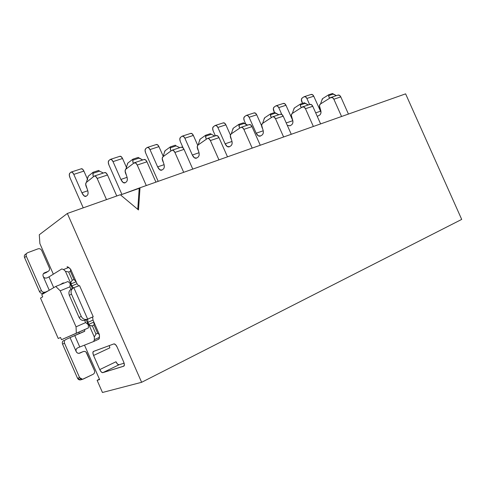 <?xml version="1.0" encoding="UTF-8"?>
<svg xmlns="http://www.w3.org/2000/svg" width="486" height="486" viewBox="0 0 486 486"><rect width="100%" height="100%" fill="white"/><g stroke="black" fill="none" stroke-linecap="round" stroke-linejoin="round"><path stroke-width="0.73" d="M461.7 219.405L405.61 93.853L140.011 187.766L138.498 209.946L120.309 194.734L67.341 213.463L141.633 382.294L461.7 219.405L141.633 382.294L102.461 392.488L97.121 380.319L99.454 379.177L97.121 380.319L99.63 379.584L84.485 345.103L99.63 379.584L97.121 380.319L102.461 392.488L141.633 382.294L67.341 213.463L120.309 194.734L138.498 209.946L140.011 187.766L405.61 93.853L461.7 219.405M39.287 234.756L67.341 213.463L39.287 234.756L39.882 243.577L39.287 234.756M120.546 194.929L140.011 187.766L139.196 188.331L137.763 209.332L139.196 188.331L120.546 194.929M58.235 338.487L40.508 298.106L58.235 338.487L60.531 337.478L61.503 339.69L60.531 337.478L58.235 338.487M88.403 327.904L61.503 339.69L76.32 333.305L76.047 326.823L60.221 290.81L55.744 286.467L68.01 281.497L70.251 283.63L72.39 288.496L70.251 283.63L68.01 281.497L55.744 286.467L41.729 294.638L55.744 286.467L60.221 290.81L69.899 286.843L70.251 283.63L69.899 286.843L70.962 289.261L69.899 286.843L60.221 290.81L76.047 326.823L76.32 333.305L88.403 327.904L88.3 324.691L88.403 327.904M79.376 333.481L78.811 332.187L79.376 333.481L84.758 331.185L68.064 338.487L79.34 333.499M42.695 296.849L41.729 294.638L42.695 296.849L40.508 298.106L42.695 296.849M53.332 274.183L39.882 243.577L53.332 274.183M102.783 372.665L123.948 366.086C124.592 365.387 124.501 364.02 123.687 361.985L117.12 347.053C116.026 344.805 114.945 343.76 113.882 343.906L93.276 351.524C92.674 352.18 92.771 353.498 93.567 355.473L109.848 347.83L109.222 345.619L109.848 347.83L93.567 355.473L99.764 369.585C100.79 371.711 101.799 372.738 102.783 372.665L119.015 364.773L102.783 372.665L101.288 371.948L99.764 369.585L115.978 361.76L99.764 369.585L93.567 355.473L92.887 352.83L93.452 351.421L113.882 343.906L115.492 344.58L117.12 347.053L123.687 361.985L124.367 364.773L123.699 366.219L102.783 372.665M124.118 363.163L119.015 364.773C118.007 364.865 116.992 363.862 115.978 361.76L117.497 364.087L119.015 364.773L124.118 363.163M86.162 319.824L88.3 324.691L85.609 322.601L76.047 326.823L85.609 322.601L88.3 324.691L86.162 319.824M84.649 320.408L85.609 322.601L84.649 320.408M66.965 266.899L67.773 266.838L70.658 269.232L77.043 283.757L78.641 285.835L77.043 283.757L70.658 269.232L68.763 267.47L66.965 266.899M92.626 317.188L93.014 320.098L99.411 334.641L99.296 338.554L98.318 339.343L98.956 339.046L99.472 337.327L99.411 334.641L93.014 320.098L92.626 317.188M171.509 150.575L162.889 156.826L162.221 158.545L163.478 162.719C164.602 165.708 164.541 167.834 163.302 169.104L161.972 170.033L159.76 169.76L157.628 166.886L149.974 149.56L148.564 147.665L147.124 147.537L145.679 148.655L145.065 150.35L145.618 152.883L158.193 181.339L145.618 152.883C144.858 150.915 144.877 149.506 145.679 148.655L147.24 147.465C148.187 147.1 149.099 147.799 149.974 149.56L157.628 166.886C158.983 169.602 160.398 170.671 161.881 170.094L163.302 169.104C164.578 167.864 164.639 165.732 163.478 162.719L162.774 161.127C161.996 159.116 162.038 157.689 162.889 156.826L171.503 150.557C170.616 150.733 170.215 149.822 170.3 147.823L170.355 146.851L164.9 150.86L163.083 156.686M183.702 172.317L174.905 152.434L173.411 150.46L171.953 150.259C172.992 149.852 173.97 150.575 174.905 152.434L183.702 172.317M180.992 147.288L182.554 147.416L184.042 149.372L192.778 169.11L184.042 149.372L174.905 152.434L184.042 149.372C183.119 147.531 182.129 146.815 181.084 147.228L172.348 150.131M156.097 144.634L157.543 144.755L158.952 146.638L163.308 156.48L158.952 146.638L149.974 149.56L158.952 146.638C158.084 144.889 157.166 144.196 156.213 144.561L147.586 147.349M179.777 147.659L176.126 145.897L170.3 147.823L176.126 145.897L179.771 147.665M170.55 150.046L170.355 146.851L175.343 145.211L176.126 145.897L175.343 145.211L170.355 146.851L164.9 150.86L164.845 151.82M164.11 164.669L157.628 166.886L164.11 164.669M48.983 276.886L61.771 268.946L63.563 269.523L68.763 267.47L63.563 269.523L65.446 271.297L68.684 272.008L70.421 271.316L70.658 269.232L70.421 271.316L74.024 279.511L76.174 281.783L70.986 283.897L71.855 285.877L77.043 283.757L71.855 285.877L73.368 287.919L71.855 285.877L65.446 271.297L63.563 269.523L61.771 268.946L48.983 276.886L53.709 287.651L48.983 276.886L47.3 277.743L48.983 276.886M93.743 341.47L94.387 339.659L94.314 336.968L87.893 322.364L87.68 319.174L85.439 320.14C82.687 321.021 80.561 320.122 79.066 317.437L69.334 295.294L71.466 294.145C70.476 291.211 71.266 289.061 73.836 287.694C71.29 289.073 70.5 291.223 71.466 294.145L81.253 316.41C82.754 319.108 84.892 320.019 87.656 319.138L73.836 287.694L79.534 285.586L73.836 287.694L87.656 319.138L93.221 316.714L87.68 319.174L87.893 322.364L93.014 320.098L87.893 322.364L88.762 324.344L93.883 322.072L94.059 325.079L97.668 333.287L99.411 334.641L97.668 333.287L95.961 334.064L94.314 336.968L94.387 339.659L99.472 337.327L94.387 339.659L93.658 341.506L98.737 339.179M93.658 341.506L78.015 347.697L93.658 341.506M337.679 95.232L339.356 95.238L340.789 96.896L348.438 114.07L340.789 96.896C339.957 95.305 338.955 94.727 337.782 95.171L331.3 97.328M310.815 94.594L312.389 94.6L313.749 96.204L321.003 112.242L313.749 96.204C312.96 94.679 312.03 94.12 310.949 94.515L304.473 96.611M330.346 97.789L320.341 104.065L319.448 105.675L320.426 109.356C321.368 111.974 321.1 113.906 319.618 115.152L317.261 116.379L319.618 115.152C321.137 113.931 321.404 111.993 320.426 109.356L319.806 107.965C319.15 106.203 319.326 104.909 320.341 104.065L330.346 97.789M309.594 104.533L306.885 98.445L305.518 96.829L303.95 96.817L302.249 97.935L301.405 99.521L302.486 103.378L301.77 101.768C301.126 100.043 301.284 98.767 302.249 97.935L304.084 96.738C305.153 96.343 306.089 96.908 306.885 98.445L313.749 96.204L306.885 98.445L309.594 104.533M341.567 116.5L333.864 99.217L332.43 97.546L330.34 97.771L330.857 97.473C332.023 97.03 333.025 97.607 333.864 99.217L340.789 96.896L333.864 99.217L341.567 116.5M309.655 104.545L311.319 104.569L312.765 106.282L320.608 123.906L312.765 106.282C311.915 104.642 310.912 104.04 309.758 104.478L302.9 106.762M283.034 103.579L284.589 103.603L285.968 105.255L292.851 120.741L285.968 105.255C285.161 103.694 284.231 103.105 283.168 103.5L276.327 105.717M301.958 107.224L292.147 113.517L291.29 115.139L292.311 118.912C293.289 121.597 293.052 123.566 291.606 124.823L290.093 125.765L287.299 125.37L289.984 125.825L291.606 124.823C293.088 123.59 293.325 121.621 292.311 118.912L291.679 117.484C290.999 115.68 291.157 114.362 292.147 113.517L301.958 107.224M281.765 114.41L278.739 107.613L277.36 105.948L275.811 105.918L274.147 107.035L273.339 108.645L274.469 112.6L273.733 110.948C273.065 109.18 273.205 107.874 274.147 107.035L275.939 105.839C276.996 105.444 277.931 106.039 278.739 107.613L285.968 105.255L278.739 107.613L281.765 114.41M313.367 126.469L305.469 108.724L304.017 106.999L301.952 107.206L302.462 106.902C303.61 106.464 304.613 107.072 305.469 108.724L312.765 106.282L305.469 108.724L313.367 126.469M280.106 114.356L281.752 114.404L283.216 116.172L291.266 134.282L283.216 116.172C282.348 114.489 281.345 113.864 280.209 114.295L272.938 116.713M253.801 113.038L255.332 113.08L256.717 114.787L261.608 125.801L256.717 114.787C255.897 113.177 254.968 112.57 253.929 112.959L246.694 115.297M272.02 117.169L262.44 123.468L261.62 125.121L262.695 128.984C263.698 131.742 263.503 133.747 262.1 135.005L260.624 135.946L258.279 135.807L256.177 133.2L249.105 117.266L247.72 115.546L246.189 115.498L244.567 116.616L243.796 118.25L244.227 120.607L246.044 124.702L244.227 120.607C243.541 118.791 243.656 117.46 244.567 116.616L246.317 115.419C247.35 115.03 248.279 115.65 249.105 117.266L256.717 114.787L249.105 117.266L256.177 133.2L263.242 130.789L256.177 133.2C257.452 135.691 258.898 136.627 260.514 136.007L262.1 135.005C263.54 133.772 263.74 131.761 262.695 128.984L262.039 127.52C261.34 125.667 261.474 124.319 262.44 123.468L272.014 117.156C271.006 117.381 270.502 116.585 270.502 114.775L270.52 113.894L264.463 117.928L262.653 123.329M283.617 136.991L275.513 118.754L274.049 116.974L272.512 116.853C273.636 116.421 274.639 117.053 275.513 118.754L283.216 116.172L275.513 118.754L283.617 136.991M248.917 124.72L250.539 124.793L252.009 126.621L260.271 145.241L252.009 126.621C251.122 124.884 250.126 124.234 249.014 124.659L241.293 127.223M222.989 123.001L224.496 123.067L225.893 124.829L230.413 135.029L225.893 124.829C225.054 123.177 224.125 122.545 223.11 122.928L215.45 125.4M240.4 127.678L231.087 133.978L230.315 135.649L231.439 139.61C232.484 142.441 232.326 144.488 230.972 145.751L229.538 146.687L227.229 146.511L225.115 143.82L217.862 127.447L216.464 125.674L214.958 125.601L213.384 126.718L212.661 128.371L213.129 130.783L215.371 135.837L213.129 130.783C212.418 128.924 212.504 127.569 213.384 126.718L215.079 125.522C216.094 125.139 217.017 125.783 217.862 127.447L225.893 124.829L217.862 127.447L225.115 143.82L232.016 141.456L225.115 143.82C226.415 146.383 227.855 147.355 229.435 146.748L230.972 145.751C232.369 144.512 232.521 142.465 231.439 139.61L230.777 138.103C230.054 136.202 230.157 134.829 231.087 133.978L240.394 127.666C239.416 127.873 238.942 127.046 238.972 125.175L239.003 124.27L233.11 128.298L231.293 133.838M252.191 148.102L243.869 129.343L242.393 127.508L240.88 127.362C241.979 126.937 242.976 127.599 243.869 129.343L252.009 126.621L243.869 129.343L252.191 148.102M215.93 135.679L217.521 135.782L219.004 137.672L227.497 156.832L219.004 137.672C218.099 135.88 217.108 135.199 216.027 135.618L207.82 138.346M190.469 133.522L191.952 133.614L193.355 135.43L197.723 145.296L193.355 135.43C192.499 133.729 191.575 133.067 190.591 133.443L182.469 136.068M206.951 138.796L197.96 145.077L197.231 146.772L198.422 150.836C199.503 153.746 199.394 155.83 198.088 157.1L196.702 158.029L194.443 157.81L192.316 155.028L184.868 138.194L183.459 136.359L181.989 136.262L180.476 137.38L179.802 139.057L180.312 141.523L183.155 147.963L180.312 141.523C179.577 139.616 179.632 138.231 180.476 137.38L182.104 136.183C183.088 135.813 184.006 136.481 184.868 138.194L193.355 135.43L184.868 138.194L192.316 155.028L199.029 152.738L192.316 155.028C193.641 157.664 195.068 158.685 196.605 158.096L198.088 157.1C199.43 155.854 199.539 153.77 198.422 150.836L197.735 149.287C196.988 147.337 197.061 145.934 197.96 145.077L206.945 138.783C206.009 138.972 205.566 138.103 205.627 136.171L205.663 135.236L199.977 139.257L198.16 144.937M218.937 159.858L210.383 140.557L208.901 138.65L207.413 138.48C208.482 138.06 209.472 138.753 210.383 140.557L219.004 137.672L210.383 140.557L218.937 159.858M143.929 159.602L145.448 159.766L146.942 161.795L155.933 182.135L146.942 161.795C145.994 159.894 145.022 159.141 144.02 159.542L134.695 162.64M119.714 156.407L121.117 156.553L122.533 158.503L126.712 167.968L122.533 158.503C121.64 156.699 120.735 155.976 119.823 156.328L110.644 159.299M133.899 163.077L125.71 169.286L125.109 171.029L126.439 175.312C127.605 178.386 127.599 180.561 126.433 181.831L125.175 182.748L123.025 182.426L120.886 179.443L113.013 161.607L111.598 159.639L110.207 159.481L108.834 160.587L108.287 162.312L108.888 164.9L121.919 194.443L108.888 164.9C108.105 162.883 108.086 161.443 108.834 160.587L110.316 159.402C111.215 159.05 112.12 159.785 113.013 161.607L122.533 158.503L113.013 161.607L120.886 179.443L127.101 177.317L120.886 179.443C122.265 182.244 123.669 183.368 125.084 182.809L126.433 181.831C127.636 180.585 127.636 178.417 126.439 175.312L125.71 173.672C124.908 171.607 124.908 170.143 125.71 169.286L133.899 163.077M146.286 185.549L137.234 165.046L135.74 162.998L133.893 163.059L134.318 162.761C135.308 162.367 136.28 163.126 137.234 165.046L146.942 161.795L137.234 165.046L146.286 185.549M93.901 176.369L86.222 182.517L85.7 184.279L87.103 188.69C88.318 191.855 88.379 194.072 87.298 195.336L86.113 196.241L84.042 195.864L81.897 192.766L73.799 174.383L72.378 172.342L71.041 172.147L69.759 173.247L69.285 174.99L69.948 177.651L83.24 207.838L69.948 177.651C69.127 175.574 69.067 174.103 69.759 173.247L71.138 172.074C71.995 171.734 72.882 172.506 73.799 174.383L81.897 192.766C83.306 195.658 84.686 196.836 86.034 196.301L87.298 195.336C88.416 194.096 88.349 191.885 87.103 188.69L86.356 186.995C85.518 184.868 85.475 183.374 86.222 182.517L93.895 176.351C93.124 176.479 92.814 175.47 92.972 173.32L93.063 172.281L88.203 176.23L86.393 182.384M106.501 199.618L97.17 178.459L95.669 176.333L94.296 176.06C95.238 175.677 96.198 176.479 97.17 178.459L106.501 199.618M104.533 172.688L106.003 172.895L107.503 174.996L116.761 195.986L107.503 174.996L97.17 178.459L107.503 174.996C106.537 173.034 105.577 172.244 104.618 172.627L94.655 175.938M81.132 168.885L82.486 169.067L83.902 171.09L87.687 179.674L83.902 171.09L73.799 174.383L83.902 171.09C82.991 169.225 82.104 168.466 81.235 168.806L71.454 171.971M84.831 329.502L84.521 331.391L74.747 335.559L79.753 346.955L74.747 335.559L70.063 337.63L76.217 351.645C75.646 349.798 76.241 348.486 78.015 347.697C76.278 348.505 75.682 349.823 76.217 351.645L70.063 337.63L84.521 331.391L84.831 329.502M60.112 284.693L63.21 282.895L64.073 283.089L63.21 282.895L60.112 284.693M43.722 273.314L44.572 272.774C43.139 273.454 42.671 274.663 43.175 276.394C44.062 277.968 45.38 278.448 47.124 277.816L47.3 277.743C45.514 278.502 44.141 278.053 43.175 276.394L49.262 290.245L43.175 276.394C42.634 274.742 43.102 273.533 44.572 272.774L43.722 273.314M70.421 271.316L68.684 272.008L72.293 280.215L74.024 279.511L70.421 271.316M68.684 272.008L65.446 271.297L70.986 283.897L70.962 282.02L72.293 280.215L68.684 272.008M76.174 281.783L74.024 279.511L72.293 280.215L70.92 282.111L70.986 283.897L76.174 281.783M85.439 320.14L86.927 319.381C84.443 319.837 82.547 318.846 81.253 316.41L79.066 317.437L81.253 316.41L71.466 294.145L69.334 295.294C68.374 292.39 69.164 290.245 71.697 288.878C69.133 290.239 68.35 292.378 69.334 295.294L79.066 317.437C80.354 319.861 82.237 320.845 84.716 320.389L85.408 320.074M88.762 324.344C89.643 325.65 90.839 326.149 92.346 325.845L94.059 325.079L93.883 322.072L88.762 324.344L94.314 336.968L95.961 334.064L97.668 333.287L94.059 325.079L92.346 325.845L95.961 334.064L92.346 325.845L90.135 325.626L88.762 324.344M315.693 112.861L320.444 111.239L315.693 112.861M329.21 97.528L328.688 95.59L333.11 94.132L332.473 93.512L336.379 95.639L333.11 94.132L328.688 95.59C328.724 97.291 329.277 98.02 330.34 97.771M322.358 99.594L322.358 98.773L328.688 94.764L332.473 93.512L328.688 94.764L328.688 95.59L328.688 94.764L322.358 98.773L320.566 103.925M286.218 122.934L292.821 120.68L286.218 122.934M300.846 106.92L300.366 104.927L305.026 103.39L304.364 102.765L308.361 104.946L305.026 103.39L300.366 104.927C300.384 106.683 300.913 107.442 301.952 107.206M294.158 108.943L294.17 108.099L300.372 104.077L304.364 102.765L300.372 104.077L300.366 104.927L300.372 104.077L294.17 108.099L292.365 113.378M264.445 118.797L264.463 117.928L270.52 113.894L274.73 112.509L278.83 114.757L275.422 113.153L270.502 114.775L275.422 113.153L274.73 112.509L270.52 113.894L270.933 116.822M233.08 129.197L233.11 128.298L239.003 124.27L243.45 122.806L247.647 125.115L244.166 123.462L238.972 125.175L244.166 123.462L243.45 122.806L239.003 124.27L239.343 127.277M214.691 136.062L210.371 133.686L214.684 136.068M211.124 134.355L205.627 136.171L211.124 134.355M205.936 138.334L205.663 135.236L210.371 133.686L205.663 135.236L199.977 139.257L199.934 140.187M133 162.482L132.818 160.18L139.008 158.138L138.188 157.434L142.732 159.967L139.008 158.138L132.818 160.18C132.696 162.251 133.055 163.211 133.893 163.059M127.636 164.153L127.709 163.162L132.891 159.177L138.188 157.434L132.891 159.177L132.818 160.18L132.891 159.177L127.709 163.162L125.892 169.146M103.384 173.04L99.557 171.145L92.972 173.32L99.557 171.145L103.372 173.04M93.087 175.695L93.063 172.281L98.701 170.428L99.557 171.145L98.701 170.428L93.063 172.281L88.203 176.23L88.112 177.256M87.802 190.749L81.897 192.766L87.802 190.749M48.387 290.756L43.199 293.198C41.583 293.666 40.35 293.137 39.494 291.612L24.543 257.544C24.002 255.897 24.482 254.707 25.971 253.965C24.464 254.707 23.99 255.897 24.543 257.544L39.494 291.612C40.283 293.07 41.45 293.623 42.987 293.271L48.387 290.756M46.073 272.646L43.4 273.697L47.956 271.449L44.572 272.774L47.956 271.449C49.414 270.69 49.876 269.493 49.335 267.859L41.711 250.497C40.86 248.978 39.633 248.425 38.023 248.838L27.757 252.659C26.256 253.4 25.782 254.597 26.323 256.256L41.359 290.5C42.215 292.037 43.454 292.572 45.07 292.098L44.864 292.177C43.321 292.529 42.148 291.971 41.359 290.5L39.494 291.612L41.359 290.5L26.323 256.256L24.543 257.544L26.323 256.256C25.764 254.597 26.238 253.4 27.745 252.665L38.023 248.838C39.639 248.407 40.867 248.96 41.711 250.497L49.335 267.859C49.888 269.499 49.432 270.696 47.956 271.449L46.073 272.646M68.064 338.487L65.883 339.501C64.425 340.346 63.97 341.603 64.523 343.274L79.601 377.622C80.457 379.153 81.672 379.633 83.252 379.062L93.124 374.287C94.533 373.412 94.964 372.148 94.418 370.49L86.763 353.067C85.925 351.554 84.716 351.062 83.155 351.597L79.856 353.122C78.282 353.662 77.074 353.17 76.217 351.645L77.304 352.927L78.762 353.365L83.701 351.414L85.007 351.475L86.113 352.131L94.418 370.49C94.983 372.148 94.551 373.418 93.124 374.287L82.565 379.287L79.601 377.622L64.523 343.274C63.958 341.597 64.413 340.34 65.883 339.501L68.064 338.487M81.101 379.736C79.546 380.252 78.361 379.766 77.535 378.272L62.536 344.1C61.989 342.442 62.445 341.19 63.897 340.352C62.427 341.184 61.977 342.436 62.536 344.1L64.523 343.274L62.536 344.1L77.535 378.272L79.601 377.622L77.535 378.272L80.482 379.924L81.101 379.736M78.975 353.352L83.155 351.597L78.975 353.352M81.441 352.241L81.089 352.374M93.276 351.524L93.64 351.348M79.534 285.586L93.221 316.714M87.632 319.211L92.802 316.939M93.877 341.379L98.956 339.046M86.927 319.381L84.716 320.389M42.987 293.271L44.864 292.177M25.958 253.971L26.627 253.479M80.482 379.924L82.565 379.287"/></g></svg>
